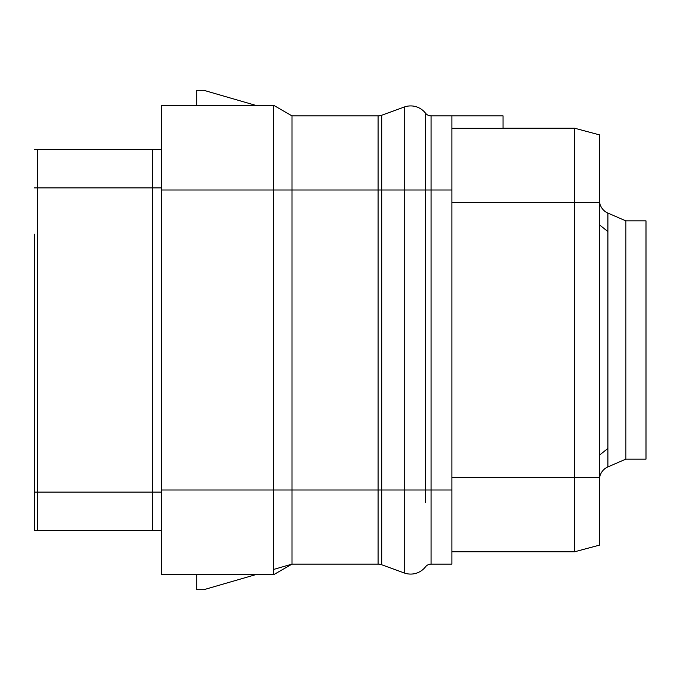 <?xml version="1.0" encoding="UTF-8"?>
<svg xmlns="http://www.w3.org/2000/svg" width="680" height="680" viewBox="0 0 680 680"><rect width="100%" height="100%" fill="white"/><g stroke="black" fill="none" stroke-linecap="round" stroke-linejoin="round"><path stroke-width="1.02" d="M273.657 569.432L292 564.119L378.08 564.119A10.591 10.591 0 0 1 381.701 564.757L404.217 572.951A18.81 18.81 0 0 0 425.493 566.84A7.055 7.055 0 0 1 431.06 564.119L451.885 564.119L451.885 115.881L503.055 115.881L503.055 128.316L451.885 128.316M161.415 190L273.657 190L273.657 490L161.415 490L161.415 105.298L273.657 105.298L292 115.881L273.657 105.298L273.657 190L378.08 190L378.08 490L273.657 490L273.657 574.702L292 564.119L292 115.881L378.08 115.881A10.591 10.591 0 0 0 381.701 115.243L404.217 107.049A18.81 18.81 0 0 1 425.493 113.16A7.055 7.055 0 0 0 431.06 115.881L451.885 115.881M271.932 574.702L255.484 574.702M196.707 574.711L273.657 574.702L292 564.119L273.657 574.702L161.415 574.702L161.415 490M196.707 574.702L196.707 589.704L203.762 589.704L255.493 574.702M271.932 105.298L255.484 105.298M196.707 105.29L273.657 105.298M255.493 105.298L203.762 90.296L196.707 90.296L196.707 105.298M161.415 530.587L37.527 530.587L37.527 187.884L152.592 187.884L152.592 492.116L34.357 492.116L34.357 234.115M34.357 492.116L34.357 530.587L37.527 530.587M34.357 149.413L161.415 149.413M625.88 459.119L646 459.119L646 220.881L625.88 220.881L607.92 213.095L607.92 466.905L625.88 459.119L625.88 220.881M451.885 477.649L574.702 477.649L574.702 551.76L451.885 551.76L574.702 551.76L599.412 545.148L599.412 202.351L599.412 479.859L599.412 455.209L607.92 448.417M599.412 479.859A14.118 14.118 0 0 1 607.92 466.905M599.769 203.278A14.118 14.118 0 0 0 607.92 213.095M599.412 202.351L599.412 134.852L574.702 128.239L503.055 128.239L574.702 128.239L574.702 202.351L599.412 202.351M599.412 477.649L574.702 477.649L574.702 202.351L451.885 202.351M599.412 134.938L599.412 234.115M425.493 502.35L425.493 113.16A7.055 7.055 0 0 0 431.06 115.881L431.06 190L451.885 190M404.217 572.951L404.217 190L431.06 190L431.06 490L451.885 490M381.701 564.757L381.701 490L431.06 490L431.06 564.119M378.08 564.119L378.08 490L381.701 490L381.701 190L404.217 190L404.217 107.049A18.81 18.81 0 0 1 425.493 113.16L425.493 172.355M381.701 190L381.701 115.243A10.591 10.591 0 0 1 378.08 115.881L378.08 190L381.701 190M161.415 492.116L152.592 492.116L152.592 530.587M152.592 149.413L152.592 187.884L161.415 187.884M34.357 187.884L37.527 187.884L37.527 149.413M607.92 231.582L599.769 225.072"/></g></svg>
